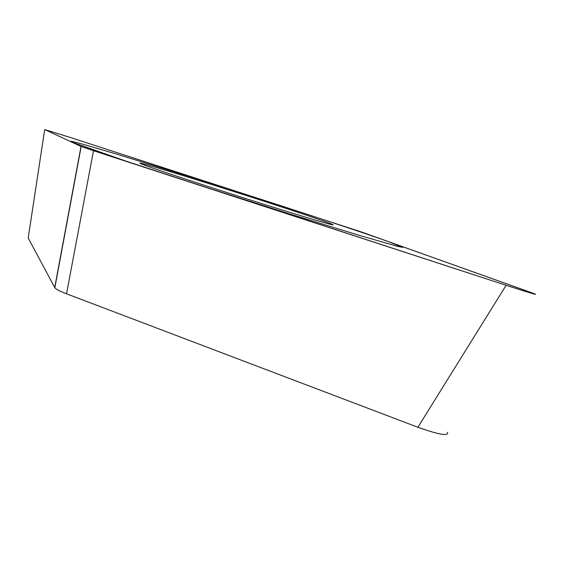 <?xml version="1.0" encoding="UTF-8"?>
<svg xmlns="http://www.w3.org/2000/svg" width="564" height="564" viewBox="0 0 564 564"><rect width="100%" height="100%" fill="white"/><g stroke="black" fill="none" stroke-linecap="round" stroke-linejoin="round"><path stroke-width="0.85" d="M447.471 432.313L447.485 432.341C448.493 435.768 442.056 435.817 417.903 427.265L506.119 285.292C531.676 293.548 537.358 295.106 534.813 293.907L360.523 231.663L69.936 137.355L44.69 129.579L81.012 146.436L93.582 150.743L505.725 285.158C527.537 292.293 543.449 296.911 531.415 292.653L360.551 231.67L70.147 137.426L44.711 129.586L81.026 146.443L54.722 287.52L28.2 238.022L44.69 129.579M506.119 285.292L81.181 146.506M264.96 204.633C210.055 187.431 148.24 167.007 141.303 163.905C131.969 160.056 167.762 170.659 212.706 184.823C262.69 200.544 320.874 219.664 331.329 223.943C341.044 227.778 313.45 219.868 264.96 204.633M417.903 427.265L66.531 293.795C59.77 291.221 55.878 289.191 54.849 287.718M198.098 179.289L114.513 153.45L79.066 143.143L71.099 141.204L71.212 141.888L126.28 161.248L202.455 186.198L288.683 213.629L359.515 235.442L397.535 246.369L402.647 247.356L388.074 241.491C352.747 228.935 270.755 202.18 198.098 179.289M66.531 293.795L93.497 150.722M54.835 287.767L81.16 146.57M331.033 224.493L331.329 223.943"/></g></svg>
